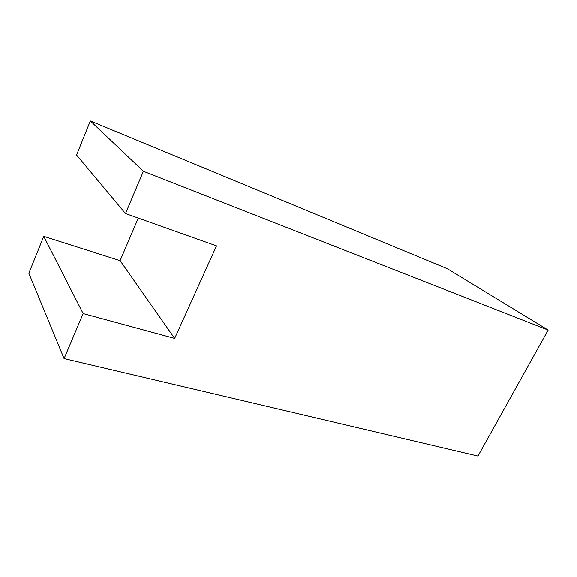 <?xml version="1.0" encoding="UTF-8"?>
<svg xmlns="http://www.w3.org/2000/svg" width="577" height="577" viewBox="0 0 577 577"><rect width="100%" height="100%" fill="white"/><g stroke="black" fill="none" stroke-linecap="round" stroke-linejoin="round"><path stroke-width="0.87" d="M90.322 120.954L447.298 268.694L548.15 330.066L143.392 171.297L90.322 120.954L76.561 155.04L125.49 213.555L216.512 245.889L174.651 338.41L83.138 313.563L43.744 236.354L120.088 260.674L138.292 218.099M120.088 260.674L174.651 338.41M83.138 313.563L64.076 358.584L477.965 456.046L548.15 330.066M143.392 171.297L125.49 213.555M43.744 236.354L28.85 273.26L64.076 358.584"/></g></svg>
